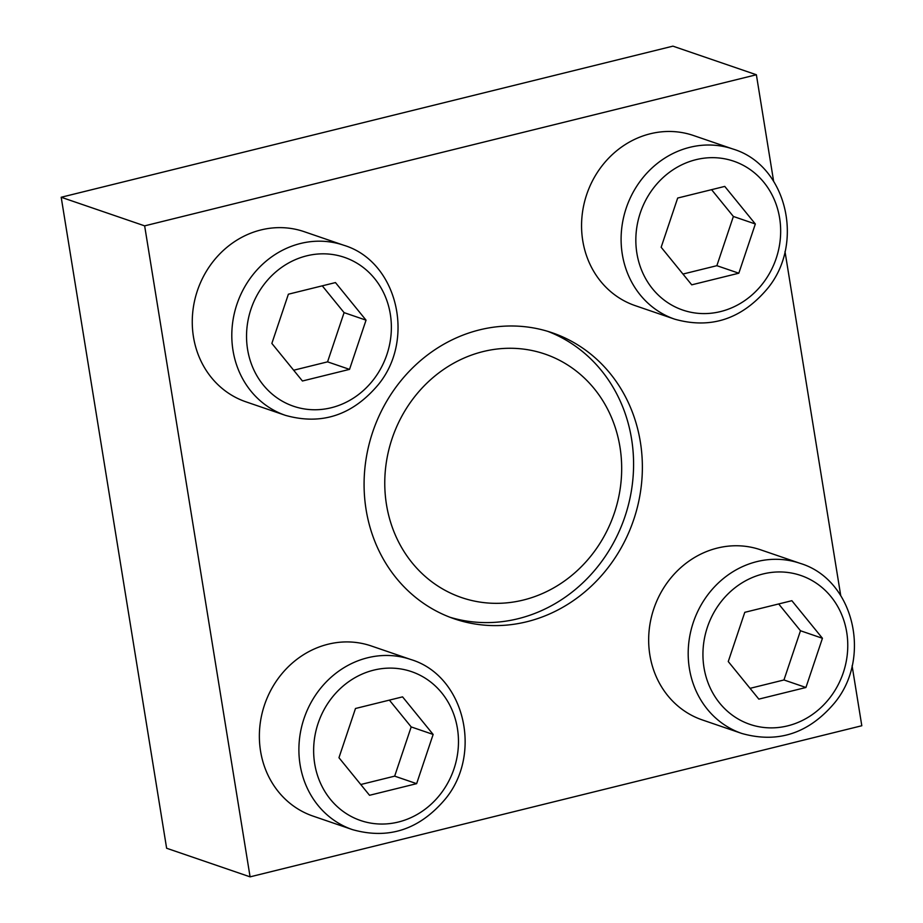 <?xml version="1.0" encoding="UTF-8"?>
<svg xmlns="http://www.w3.org/2000/svg" width="923" height="923" viewBox="0 0 923 923"><rect width="100%" height="100%" fill="white"/><g stroke="black" fill="none" stroke-linecap="round" stroke-linejoin="round"><path stroke-width="1.38" d="M285.415 415.35L245.876 401.805A89.912 81.882 -71.1 0 1 192.63 313.428A89.912 81.882 -71.1 0 1 260.967 229.942A89.912 81.882 -71.1 0 1 304.175 231.673L343.702 245.23C397.444 261.278 416.008 339.606 377.945 385.064C352.24 415.35 321.4 425.445 285.415 415.35A89.912 81.882 -71.1 0 1 232.169 326.973A89.912 81.882 -71.1 0 1 300.506 243.487A89.912 81.882 -71.1 0 1 343.702 245.23M741.815 733.462L702.276 719.917A89.912 81.882 -71.1 0 1 649.031 631.54A89.912 81.882 -71.1 0 1 717.367 548.066A89.912 81.882 -71.1 0 1 760.575 549.796L800.103 563.342C853.844 579.402 872.408 657.73 834.346 703.176C808.64 733.473 777.801 743.569 741.815 733.462A89.912 81.882 -71.1 0 1 688.558 645.096A89.912 81.882 -71.1 0 1 756.895 561.611A89.912 81.882 -71.1 0 1 800.103 563.342M526.86 621.733A151.176 137.665 108.9 0 0 641.75 481.368A151.176 137.665 108.9 0 0 552.231 332.788A151.176 137.665 108.9 0 0 479.591 329.869A151.176 137.665 108.9 0 0 364.7 470.222A151.176 137.665 108.9 0 0 454.22 618.802A151.176 137.665 108.9 0 0 526.86 621.733M773.612 181.208L756.375 74.751L144.646 225.858L250.087 876.85L861.805 725.743L852.102 665.783M840.715 595.497L785 251.494M674.713 319.173L635.174 305.628A89.912 81.882 -71.1 0 1 581.928 217.263A89.912 81.882 -71.1 0 1 650.265 133.777A89.912 81.882 -71.1 0 1 693.473 135.508L733.012 149.053C786.742 165.113 805.306 243.441 767.244 288.887C741.538 319.185 710.698 329.28 674.713 319.173A89.912 81.882 -71.1 0 1 621.467 230.808A89.912 81.882 -71.1 0 1 689.804 147.322A89.912 81.882 -71.1 0 1 733.012 149.053M352.505 829.639L312.978 816.082A89.912 81.882 -71.1 0 1 259.732 727.716A89.912 81.882 -71.1 0 1 328.069 644.231A89.912 81.882 -71.1 0 1 371.277 645.962L410.804 659.507C464.534 675.567 483.11 753.895 445.048 799.341C419.342 829.639 388.491 839.734 352.505 829.639A89.912 81.882 -71.1 0 1 299.26 741.261A89.912 81.882 -71.1 0 1 367.596 657.776A89.912 81.882 -71.1 0 1 410.804 659.507M547.812 331.369A151.176 137.665 -71.1 0 1 624.675 517.422A151.176 137.665 -71.1 0 1 449.859 617.222M756.375 74.751L672.913 46.15L61.195 197.257L166.625 848.249L250.087 876.85M144.646 225.858L61.195 197.257M483.11 351.571A128.689 117.198 -71.1 0 1 614.383 512.946A128.689 117.198 -71.1 0 1 412.189 562.892A128.689 117.198 -71.1 0 1 483.11 351.571M728.259 661.549L758.833 699.126L805.929 687.497L822.439 638.278L791.865 600.7L744.78 612.33L728.259 661.549M661.156 247.26L691.731 284.838L738.827 273.208L755.337 223.989L724.763 186.411L677.678 198.041L661.156 247.26M271.858 343.425L302.432 381.003L349.529 369.373L366.039 320.154L335.464 282.576L288.38 294.206L271.858 343.425M338.96 757.714L369.535 795.291L416.631 783.662L433.141 734.443L402.566 696.865L355.482 708.495L338.96 757.714M750.064 688.339L783.962 679.963L805.929 687.497M783.962 679.963L800.483 630.755L822.439 638.278M800.483 630.755L778.677 603.954M360.766 784.515L394.663 776.139L416.631 783.662M394.663 776.139L411.185 726.92L433.141 734.443M411.185 726.92L389.379 700.119M293.664 370.227L327.561 361.851L349.529 369.373M327.561 361.851L344.083 312.632L366.039 320.154M344.083 312.632L322.277 285.83M682.962 274.05L716.859 265.686L738.827 273.208M716.859 265.686L733.381 216.467L755.337 223.989M733.381 216.467L711.575 189.665M763.044 573.968A78.674 71.648 -71.1 0 1 843.31 672.613A78.674 71.648 -71.1 0 1 719.698 703.153A78.674 71.648 -71.1 0 1 763.044 573.968M695.954 159.679A78.674 71.648 -71.1 0 1 776.208 258.325A78.674 71.648 -71.1 0 1 652.596 288.864A78.674 71.648 -71.1 0 1 695.954 159.679M306.655 255.844A78.674 71.648 -71.1 0 1 386.91 354.501A78.674 71.648 -71.1 0 1 263.297 385.029A78.674 71.648 -71.1 0 1 306.655 255.844M373.746 670.133A78.674 71.648 -71.1 0 1 454.012 768.79A78.674 71.648 -71.1 0 1 330.399 799.318A78.674 71.648 -71.1 0 1 373.746 670.133"/></g></svg>
